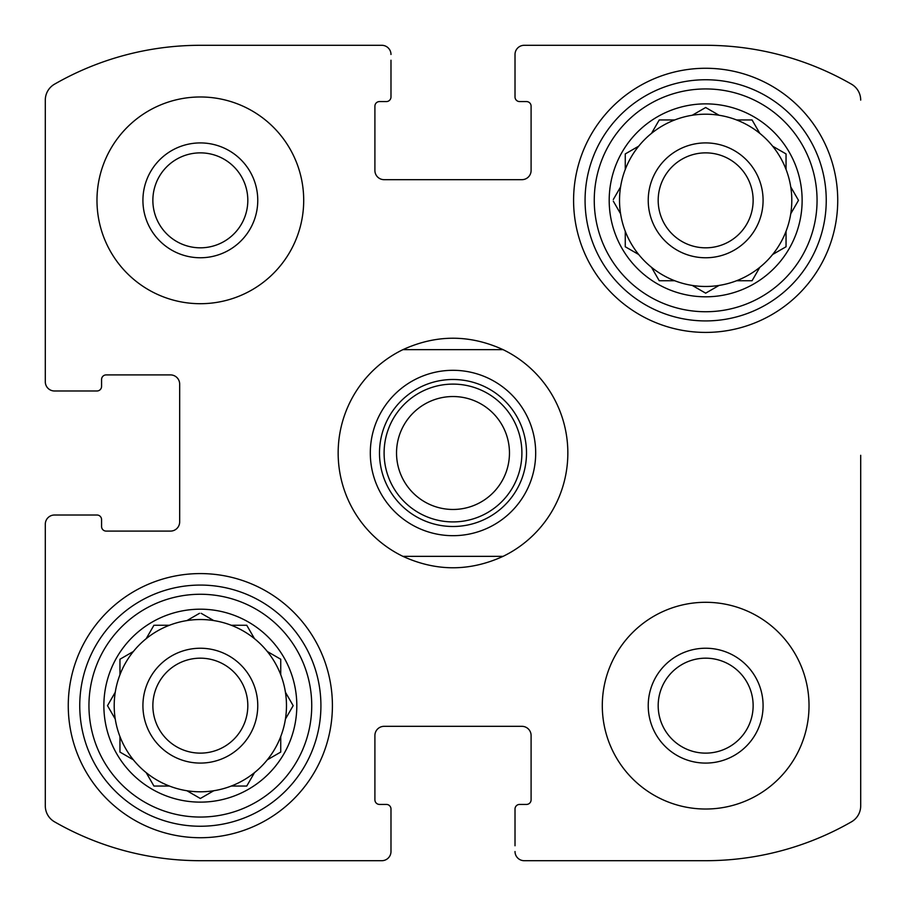 <?xml version="1.0" encoding="UTF-8"?>
<svg xmlns="http://www.w3.org/2000/svg" width="906" height="906" viewBox="0 0 906 906"><rect width="100%" height="100%" fill="white"/><g stroke="black" fill="none" stroke-linecap="round" stroke-linejoin="round"><path stroke-width="1.36" d="M152.865 200.339A47.474 47.474 0 0 1 224.076 159.23A47.474 47.474 0 0 1 224.076 241.46A47.474 47.474 0 0 1 152.865 200.339M658.186 705.661A47.474 47.474 0 0 1 729.398 664.54A47.474 47.474 0 0 1 729.398 746.77A47.474 47.474 0 0 1 658.186 705.661M45.3 805.887L45.3 524.2L45.3 805.887A18.38 18.38 0 0 0 54.53 821.821A292.853 292.853 0 0 0 200.339 860.7L381.8 860.7L200.339 860.7M705.661 860.7L524.2 860.7L705.661 860.7A292.853 292.853 0 0 0 851.47 821.821A18.38 18.38 0 0 0 860.7 805.887L860.7 455.299M860.7 570.146L860.7 805.887M524.2 45.3L705.661 45.3L524.2 45.3A9.185 9.185 0 0 0 515.016 54.485L515.016 96.976A4.598 4.598 0 0 0 519.614 101.574L526.499 101.574A4.598 4.598 0 0 1 531.097 106.172L531.097 170.487A9.185 9.185 0 0 1 521.913 179.671L384.087 179.671A9.185 9.185 0 0 1 374.903 170.487L374.903 106.172A4.598 4.598 0 0 1 379.501 101.574L386.386 101.574A4.598 4.598 0 0 0 390.984 96.976L390.984 60.226M200.339 45.3L381.8 45.3L200.339 45.3A292.853 292.853 0 0 0 54.53 84.179A18.38 18.38 0 0 0 45.3 100.113L45.3 381.8L45.3 100.113M45.3 381.8A9.185 9.185 0 0 0 54.485 390.984L96.976 390.984A4.598 4.598 0 0 0 101.574 386.386L101.574 379.501A4.598 4.598 0 0 1 106.172 374.903L170.487 374.903A9.185 9.185 0 0 1 179.671 384.087L179.671 521.913A9.185 9.185 0 0 1 170.487 531.097L106.172 531.097A4.598 4.598 0 0 1 101.574 526.499L101.574 519.614A4.598 4.598 0 0 0 96.976 515.016L54.485 515.016A9.185 9.185 0 0 0 45.3 524.2M381.8 860.7A9.185 9.185 0 0 0 390.984 851.515L390.984 809.024A4.598 4.598 0 0 0 386.386 804.426L379.501 804.426A4.598 4.598 0 0 1 374.903 799.828L374.903 735.513A9.185 9.185 0 0 1 384.087 726.329L521.913 726.329A9.185 9.185 0 0 1 531.097 735.513L531.097 799.828A4.598 4.598 0 0 1 526.499 804.426L519.614 804.426A4.598 4.598 0 0 0 515.016 809.024L515.016 845.774M390.984 845.774L390.984 851.515M515.016 851.515A9.185 9.185 0 0 0 524.2 860.7M860.7 100.113A18.38 18.38 0 0 0 851.47 84.179A292.853 292.853 0 0 0 705.661 45.3M515.016 60.226L515.016 54.485M390.984 54.485A9.185 9.185 0 0 0 381.8 45.3M60.226 390.984L54.485 390.984M54.485 515.016L60.226 515.016M303.703 200.339A103.363 103.363 0 0 0 200.339 96.976A103.363 103.363 0 0 0 96.976 200.339A103.363 103.363 0 0 0 200.339 303.703A103.363 103.363 0 0 0 303.703 200.339M809.024 705.661A103.363 103.363 0 0 0 705.661 602.297A103.363 103.363 0 0 0 602.297 705.661A103.363 103.363 0 0 0 705.661 809.024A103.363 103.363 0 0 0 809.024 705.661M68.267 705.661A132.072 132.072 0 0 1 266.375 591.278A132.072 132.072 0 0 1 266.375 820.032A132.072 132.072 0 0 1 68.267 705.661M573.589 200.339A132.072 132.072 0 0 1 771.697 85.968A132.072 132.072 0 0 1 771.697 314.722A132.072 132.072 0 0 1 573.589 200.339M609.194 200.339A96.466 96.466 0 0 1 753.894 116.795A96.466 96.466 0 0 1 753.894 283.884A96.466 96.466 0 0 1 609.194 200.339M594.257 200.339A111.404 111.404 0 0 1 761.357 103.862A111.404 111.404 0 0 1 761.357 296.817A111.404 111.404 0 0 1 594.257 200.339M613.305 199.524L620.576 186.93A86.138 86.138 0 0 1 625.265 169.422L625.265 153.929L638.685 146.183A86.138 86.138 0 0 1 651.505 133.363L659.24 119.954L674.732 119.954A86.138 86.138 0 0 1 692.241 115.255L705.661 107.508L719.07 115.255A86.138 86.138 0 0 1 736.578 119.954L752.071 119.954L759.817 133.363A86.138 86.138 0 0 1 772.637 146.183L786.046 153.929L786.046 169.422A86.138 86.138 0 0 1 790.745 186.93L798.492 200.339L790.745 213.759A86.138 86.138 0 0 1 786.046 231.268L786.046 246.76L772.637 254.495A86.138 86.138 0 0 1 759.817 267.315L752.071 280.735L736.578 280.735A86.138 86.138 0 0 1 719.07 285.424L705.661 293.17L692.241 285.424A86.138 86.138 0 0 1 674.732 280.735L659.24 280.735L651.505 267.315A86.138 86.138 0 0 1 638.685 254.495L625.265 246.76L625.265 231.268A86.138 86.138 0 0 1 620.576 213.759L613.305 201.155M620.576 186.93A86.138 86.138 0 0 0 620.576 213.759M638.685 146.183A86.138 86.138 0 0 0 625.265 169.422M673.792 119.954L674.732 119.954A86.138 86.138 0 0 0 651.505 133.363M719.07 115.255A86.138 86.138 0 0 0 692.241 115.255M752.071 119.954L759.817 133.363A86.138 86.138 0 0 0 736.578 119.954M786.046 169.422A86.138 86.138 0 0 0 772.637 146.183L773.452 146.647M790.745 213.759A86.138 86.138 0 0 0 790.745 186.93M786.046 246.76L772.637 254.495A86.138 86.138 0 0 0 786.046 231.268M736.578 280.735A86.138 86.138 0 0 0 759.817 267.315M693.056 285.888L692.241 285.424A86.138 86.138 0 0 0 719.07 285.424M651.505 267.315A86.138 86.138 0 0 0 674.732 280.735L673.792 280.735M625.265 232.208L625.265 231.268A86.138 86.138 0 0 0 638.685 254.495M648.232 200.339A57.418 57.418 0 0 1 734.37 150.611A57.418 57.418 0 0 1 734.37 250.067A57.418 57.418 0 0 1 648.232 200.339M658.186 200.339A47.474 47.474 0 0 1 729.398 159.23A47.474 47.474 0 0 1 729.398 241.46A47.474 47.474 0 0 1 658.186 200.339M585.072 200.339A120.589 120.589 0 0 1 765.955 95.911A120.589 120.589 0 0 1 765.955 304.767A120.589 120.589 0 0 1 585.072 200.339M103.873 705.661A96.466 96.466 0 0 1 248.572 622.116A96.466 96.466 0 0 1 248.572 789.205A96.466 96.466 0 0 1 103.873 705.661M88.947 705.661A111.404 111.404 0 0 1 256.036 609.183A111.404 111.404 0 0 1 256.036 802.138A111.404 111.404 0 0 1 88.947 705.661M154.869 625.265L169.422 625.265A86.138 86.138 0 0 1 186.93 620.576L199.524 613.305M153.929 625.265L146.183 638.685A86.138 86.138 0 0 0 133.363 651.505L119.954 659.24L119.954 674.732A86.138 86.138 0 0 0 115.255 692.241L107.508 705.661L115.255 719.07A86.138 86.138 0 0 0 119.954 736.578L119.954 752.071L133.363 759.817A86.138 86.138 0 0 0 146.183 772.637L153.929 786.046L169.422 786.046A86.138 86.138 0 0 0 186.93 790.745L200.339 798.492L213.759 790.745A86.138 86.138 0 0 0 231.268 786.046L246.76 786.046L254.495 772.637A86.138 86.138 0 0 0 267.315 759.817L280.735 752.071L280.735 736.578A86.138 86.138 0 0 0 285.424 719.07L293.17 705.661L285.424 692.241A86.138 86.138 0 0 0 280.735 674.732L280.735 659.24L267.315 651.505A86.138 86.138 0 0 0 254.495 638.685L246.76 625.265L231.268 625.265A86.138 86.138 0 0 0 213.759 620.576L201.155 613.305M246.76 786.046L254.495 772.637A86.138 86.138 0 0 1 186.93 790.745M115.255 692.241A86.138 86.138 0 0 0 115.255 719.07L114.79 718.265M133.363 651.505A86.138 86.138 0 0 0 119.954 674.732M169.422 625.265A86.138 86.138 0 0 0 146.183 638.685M213.759 620.576A86.138 86.138 0 0 0 186.93 620.576M254.495 638.685A86.138 86.138 0 0 0 231.268 625.265M280.735 674.732A86.138 86.138 0 0 0 267.315 651.505L268.131 651.969M285.424 719.07A86.138 86.138 0 0 0 285.424 692.241M267.315 759.817A86.138 86.138 0 0 0 280.735 736.578M146.183 772.637A86.138 86.138 0 0 0 169.422 786.046M119.954 736.578A86.138 86.138 0 0 0 133.363 759.817M142.922 705.661A57.418 57.418 0 0 1 229.048 655.933A57.418 57.418 0 0 1 229.048 755.389A57.418 57.418 0 0 1 142.922 705.661M152.865 705.661A47.474 47.474 0 0 1 224.076 664.54A47.474 47.474 0 0 1 224.076 746.77A47.474 47.474 0 0 1 152.865 705.661M79.751 705.661A120.589 120.589 0 0 1 260.634 601.233A120.589 120.589 0 0 1 260.634 810.089A120.589 120.589 0 0 1 79.751 705.661M648.232 705.661A57.418 57.418 0 0 1 734.37 655.933A57.418 57.418 0 0 1 734.37 755.389A57.418 57.418 0 0 1 648.232 705.661M142.922 200.339A57.418 57.418 0 0 1 229.048 150.611A57.418 57.418 0 0 1 229.048 250.067A57.418 57.418 0 0 1 142.922 200.339M292.695 706.476L293.17 705.661M119.954 752.071L120.77 752.546M247.225 626.08L246.76 625.265M280.735 660.191L280.735 659.24M751.131 280.735L752.071 280.735M658.775 279.92L659.24 280.735M625.265 153.929L625.265 154.869M659.24 119.954L658.775 120.77M402.944 556.363A114.847 114.847 0 0 1 402.944 349.637L503.057 349.637A114.847 114.847 0 0 1 503.057 556.363L402.944 556.363C436.318 571.573 469.682 571.573 503.057 556.363M503.057 349.637C469.682 334.427 436.318 334.427 402.944 349.637M453 535.684A82.684 82.684 0 0 1 381.392 411.652A82.684 82.684 0 0 1 524.608 411.652A82.684 82.684 0 0 1 453 535.684M453 526.499A73.499 73.499 0 0 1 389.342 416.25A73.499 73.499 0 0 1 516.658 416.25A73.499 73.499 0 0 1 453 526.499M453 521.913A68.913 68.913 0 0 1 393.329 418.549A68.913 68.913 0 0 1 512.671 418.549A68.913 68.913 0 0 1 453 521.913M453 509.466A56.466 56.466 0 0 1 404.099 424.767A56.466 56.466 0 0 1 501.901 424.767A56.466 56.466 0 0 1 453 509.466"/></g></svg>

